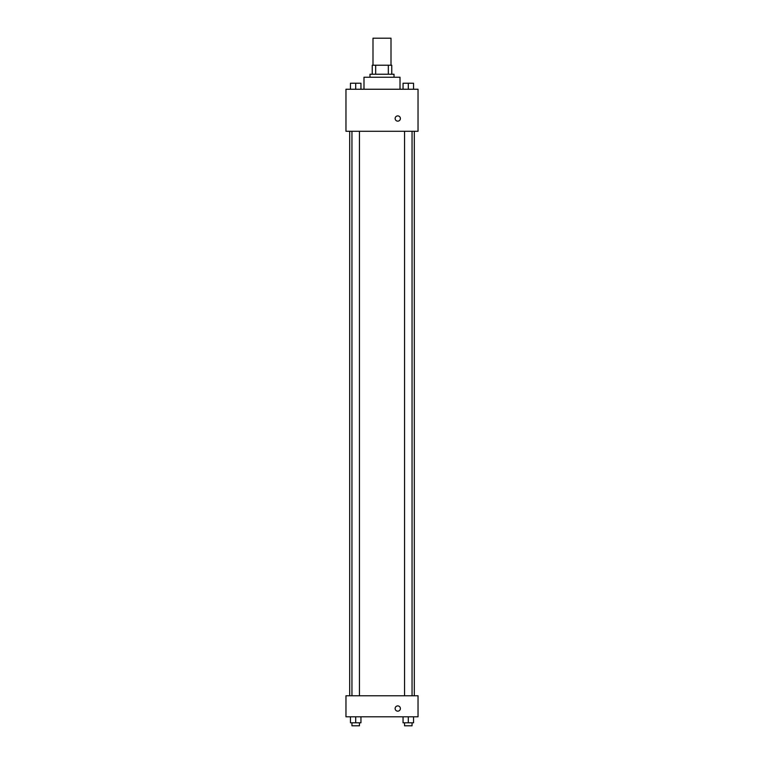 <?xml version="1.0" encoding="UTF-8"?>
<svg xmlns="http://www.w3.org/2000/svg" width="764" height="764" viewBox="0 0 764 764"><rect width="100%" height="100%" fill="white"/><g stroke="black" fill="none" stroke-linecap="round" stroke-linejoin="round"><path stroke-width="1.15" d="M391.006 65.227L391.006 38.2L372.994 38.2L372.994 65.227M375.678 74.232L375.678 65.227L372.24 65.227L372.24 74.232L372.24 65.227M375.678 65.227L391.76 65.227L391.76 74.232M388.322 74.232L388.322 65.227M369.986 77.231L369.986 74.232L394.014 74.232L394.014 77.231M400.011 89.245L400.011 77.231L363.989 77.231L363.989 89.245M345.968 89.245L418.032 89.245L418.032 131.284L345.968 131.284L345.968 89.245M395.141 118.525A2.626 2.626 0 0 1 399.075 116.243A2.626 2.626 0 0 1 399.075 120.798A2.626 2.626 0 0 1 395.141 118.525M345.968 695.775L418.032 695.775L418.032 716.794L345.968 716.794L345.968 695.775M397.767 711.16A2.626 2.626 0 0 1 395.485 707.216A2.626 2.626 0 0 1 400.04 707.216A2.626 2.626 0 0 1 397.767 711.16M403.048 716.794L403.048 722.801L413.553 722.801L413.553 716.794L413.553 722.801M408.301 722.801L408.301 716.794M412.054 722.801L412.054 725.8L404.548 725.8L404.548 722.801M350.447 716.794L350.447 722.801L360.952 722.801L360.952 716.794L360.952 722.801M355.699 722.801L355.699 716.794M359.452 722.801L359.452 725.8L351.946 725.8L351.946 722.801M403.048 89.245L403.048 83.238L413.553 83.238L413.553 89.245L413.553 83.238M408.301 89.245L408.301 83.238L404.548 83.219M412.054 83.238L408.301 83.219M350.447 89.245L350.447 83.238L360.952 83.238L360.952 89.245L360.952 83.238M355.699 89.245L355.699 83.238L351.946 83.219M359.452 83.238L355.699 83.219M414.308 695.775L414.308 131.284M349.692 695.775L349.692 131.284M404.548 131.284L404.548 695.775M412.054 131.284L412.054 695.775M359.452 695.775L359.452 131.284M351.946 695.775L351.946 131.284"/></g></svg>
